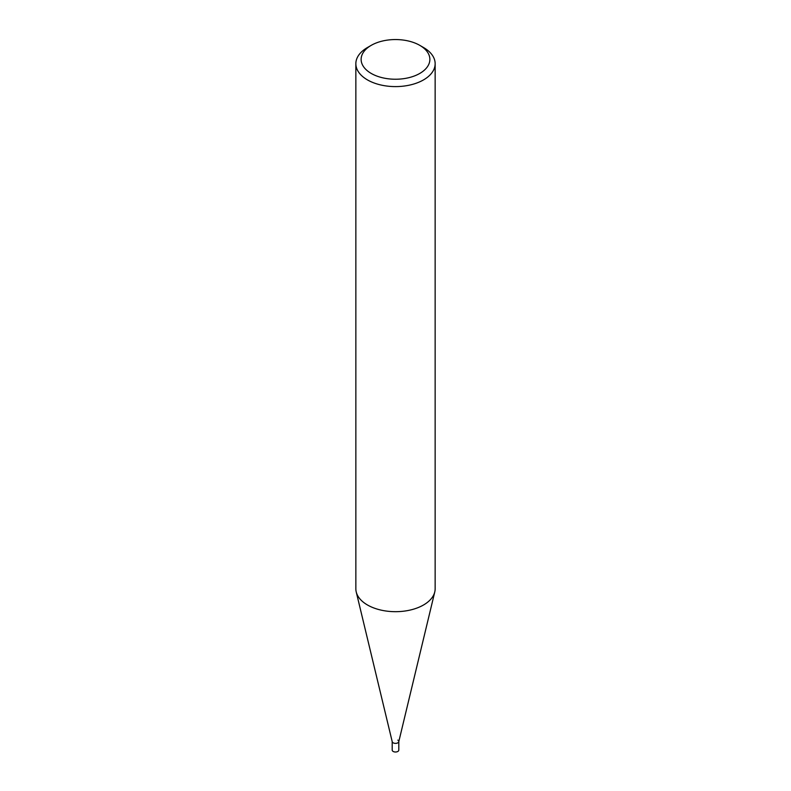 <?xml version="1.0" encoding="UTF-8"?>
<svg xmlns="http://www.w3.org/2000/svg" width="791" height="791" viewBox="0 0 791 791"><rect width="100%" height="100%" fill="white"/><g stroke="black" fill="none" stroke-linecap="round" stroke-linejoin="round"><path stroke-width="1.19" d="M423.541 47.519L419.803 45.364A34.369 19.844 180 0 1 419.803 73.425A34.369 19.844 180 0 1 371.197 73.425A34.369 19.844 180 0 1 371.197 45.364A34.369 19.844 180 0 1 419.803 45.364L423.541 47.519A39.649 22.89 0 0 1 435.149 63.705L435.149 588.791A39.649 22.89 180 0 1 434.773 591.935A39.649 22.89 180 0 1 408.116 610.494A39.649 22.89 180 0 1 367.459 604.977A39.649 22.89 180 0 1 356.227 591.935A39.649 22.89 180 0 1 355.851 588.791L355.851 63.705A39.649 22.89 0 0 0 367.459 79.901A39.649 22.89 0 0 0 410.677 84.855A39.649 22.89 0 0 0 435.149 63.705M371.197 45.364L367.459 47.519A39.649 22.89 0 0 0 355.851 63.705M356.227 591.935L392.227 741.731A3.302 1.908 0 0 0 393.167 742.818A3.302 1.908 0 0 0 396.548 743.273A3.302 1.908 0 0 0 398.773 741.731L434.773 591.935M392.198 741.464A3.302 1.908 0 0 0 393.167 742.818A3.302 1.908 0 0 0 396.766 743.233A3.302 1.908 0 0 0 398.802 741.464A3.302 1.908 0 0 0 397.833 740.119M392.198 741.602L392.198 750.105A3.302 1.908 0 0 0 393.167 751.45A3.302 1.908 0 0 0 396.766 751.865A3.302 1.908 0 0 0 398.802 750.105L398.802 741.602"/></g></svg>
